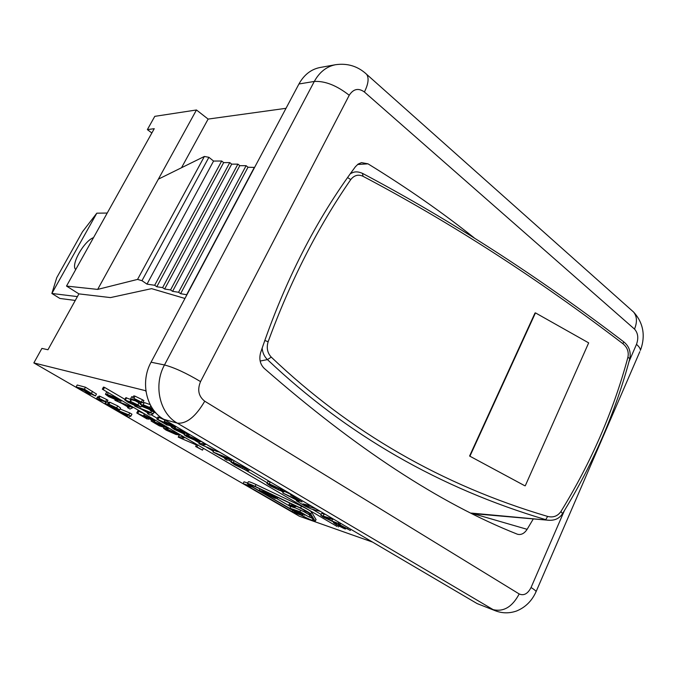 <?xml version="1.0" encoding="UTF-8"?>
<svg xmlns="http://www.w3.org/2000/svg" width="677" height="677" viewBox="0 0 677 677"><rect width="100%" height="100%" fill="white"/><g stroke="black" fill="none" stroke-linecap="round" stroke-linejoin="round"><path stroke-width="1.02" d="M77.398 296.602L51.867 293.471L96.811 213.179L82.45 231.805L56.775 277.621L51.867 293.471L59.889 298.455L75.274 300.444M96.811 213.179L107.228 213.043M75.739 269.514L75.697 269.471C70.493 265.029 83.83 241.207 93.443 237.652L93.528 237.61M524.819 485.773L469.584 456.036L524.819 485.773M525.276 485.781L588.668 342.875L535.465 312.884L469.584 456.036L535.008 313.011M469.999 456.019L535.465 312.884M524.81 485.764L469.584 456.036M547.617 516.424C442.166 485.248 350.051 432.146 271.265 357.126L267.432 359.597C346.979 434.896 439.762 488.252 545.772 519.665L547.617 516.424C553.16 517.803 557.586 516.196 560.894 511.584C591.233 462.273 613.574 410.821 627.917 357.236C628.967 351.845 627.317 347.352 622.975 343.764L623.695 341.809M471.412 513.09L549.555 520.317M262.134 348.139C262.583 352.81 264.352 356.627 267.432 359.597L260.154 361.044M271.265 357.126C267.373 352.92 266.332 347.783 268.143 341.707C290.281 281.183 317.826 227.142 350.762 179.583C354.249 175.225 358.328 174.133 363.016 176.291L362.5 173.371M623.762 341.86C538.02 276.428 451 220.304 362.72 173.481C358.996 171.78 355.78 171.433 353.081 172.44L350.347 173.667M363.016 176.291C450.958 222.699 537.614 278.518 622.975 343.764M151.86 132.98L147.366 129.62L154.254 128.681L66.515 286.066L78.913 293.877L47.957 349.747L41.906 348.41L33.85 362.914L145.191 390.595L145.97 391.399M184.948 298.464L151.589 288.647L110.478 297.592L78.913 293.877M66.515 286.066L97.666 289.409L137.558 279.406L141.975 280.684L147.002 284.128L154.678 285.279L156.802 286.743L162.607 287.623L164.646 289.028L170.545 289.934L172.584 291.338L178.576 292.269L180.615 293.683L186.903 294.774M181.512 167.735L208.127 119.084L286.007 108.312M33.85 362.914L299.369 516.229L372.57 542.099M298.938 83.99L314.306 81.443C319.468 72.092 326.542 66.515 335.538 64.713L319.942 67.522C311.039 69.316 304.032 74.8 298.938 83.99L151.064 362.212C139.978 382.09 146.308 409.678 163.8 419.308L477.141 603.596L495.869 610.959C502.664 613.43 509.561 613.447 516.568 611.001C525.437 607.354 531.953 600.88 536.116 591.596C535.837 590.809 534.145 589.447 531.056 587.509C527.789 593.814 523.837 595.963 519.191 593.957L204.742 401.207C198.556 396.375 197.151 389.842 200.544 381.6L349.23 95.262C336.731 85.48 325.087 80.876 314.306 81.443L164.486 364.962C174.26 367.543 186.277 373.086 200.544 381.6M208.127 119.084L196.465 109.979L154.779 116.351L147.366 129.62M293.945 505.567L295.815 506.658L290.755 505.871L305.784 512.464L288.74 504.974L294.131 505.186M296.077 506.108L295.815 506.658M304.608 510.297L304.049 511.448M306.359 511.279L305.784 512.464M289.917 503.172L288.74 504.974M122.148 412.521L128.858 415.196L127.301 415.5L122.148 412.521M127.691 414.756L127.301 415.5M128.74 414.866L130.923 416.127L128.393 417.142L126.125 415.83L126.988 415.593L120.641 411.921L114.252 408.976L128.74 414.866L129.764 412.928L131.947 414.197L130.923 416.127M126.43 415.263L126.125 415.83M120.117 409.018L129.764 412.928M96.498 398.719L103.09 400.564L98.994 398.271L106.898 402.206L98.402 399.819L96.498 398.719L97.53 396.79L98.495 397.052M98.994 398.271L100.044 396.324L99.037 396.045L97.987 397.991M100.044 396.324L106.712 399.54L105.663 401.495M106.712 399.54L107.948 400.259L106.898 402.206M336.494 523.896L335.648 523.778L337.764 525.25L342.85 527.781L339.338 525.056L338.949 524.658L339.922 524.81L350.288 530.446L341.682 525.826L345.685 528.965L344.61 528.788L336.537 524.844L333.439 522.712L336.494 523.896L336.875 523.093M334.98 522.432L334.751 522.906M279.686 490.461L270.318 485.883L266.916 483.48L269.285 483.835L281.497 489.564L284.442 491.688L283.875 491.781L280.219 489.132L271.232 484.969L269.15 484.597L279.686 490.461L280.312 489.192M266.975 483.37L267.889 481.516L269.971 481.762M278.772 488.32L278.196 489.488M182.028 436.623L184.22 437.901L180.31 438.061L195.924 444.738L178.203 437.13L182.028 436.623L182.358 435.98M184.55 437.266L184.22 437.901M194.214 442.919L193.893 443.553M184.508 437.342L185.066 437.57M196.254 444.112L195.924 444.738M180.598 434.956L179.227 435.15L178.203 437.13M153.797 422.16L154.999 423.379L160.61 425.977L161.363 426.045L159.45 424.674L154.026 421.737L160.449 424.047L168.226 428.592L157.453 423.379L163.716 427.255L159.273 425.816L151.073 420.976L153.797 422.16L154.348 421.102L154.026 421.737M160.804 423.379L160.449 424.047M168.573 427.923L168.226 428.592M152.037 420.273L151.682 420.95M123.324 404L130.492 406.809L128.808 407.207L123.324 404M129.265 406.352L128.808 407.207M130.365 406.437L132.692 407.791L129.967 409.018L127.555 407.613L128.478 407.309L121.716 403.365L114.904 400.242L130.365 406.437L130.712 405.777M133.03 407.139L132.692 407.791M127.894 406.97L127.555 407.613M118.568 399.938L109.767 395.791L117.764 400.505L108.65 396.646L105.443 394.319L107.321 394.505L112.949 396.578L120.997 401.326L121.555 400.429M244.262 469.415L234.699 464.752L231.026 462.146L233.243 462.408L245.649 468.222L248.349 470.65L244.389 467.815L235.274 463.601L233.311 463.296L244.262 469.415L244.913 468.12M231.085 462.027L232.033 460.132L233.108 460.072M243.28 467.181L242.679 468.391M203.202 443.333L205.427 444.637L201.094 444.696L217.3 451.618L198.911 443.731L203.202 443.333L203.532 442.682M205.757 443.994L205.427 444.637M215.565 449.756L215.235 450.4M205.715 444.087L206.367 444.349M217.63 450.975L217.3 451.618M201.585 441.539L199.952 441.7L198.911 443.731M174.26 428.49L175.402 429.717L181.191 432.4L182.011 432.468L180.116 431.097L174.573 428.084L181.309 430.504L189.188 435.133L181.673 431.071L178.102 429.777L181.724 431.714L184.423 433.703L183.357 433.627L174.421 429.43L171.433 427.289L174.26 428.49L174.818 427.415M174.903 427.441L174.573 428.084M181.664 429.819L181.309 430.504M189.543 434.456L189.188 435.133M172.474 426.552L172.11 427.263M143.363 409.966L150.836 412.885L148.94 413.232L143.363 409.966M149.405 412.352L148.94 413.232M150.751 412.505L153.112 413.901L149.947 415.043L147.501 413.613L148.559 413.334L141.688 409.306L134.647 406.082L150.751 412.505L151.47 411.151M153.941 412.318L153.112 413.901M147.857 412.928L147.501 413.613M141.332 406.2L147.535 408.671M156.184 413.198L150.108 410.347L155.558 412.521M130.585 398.855L138.387 400.936L133.86 398.355L142.754 402.781L132.675 400.09L130.585 398.855L131.736 396.697L133.183 397.077M133.86 398.355L135.028 396.163L133.834 395.859L132.667 398.042M135.028 396.163L142.551 399.785L141.383 401.977M142.551 399.785L143.913 400.589L142.754 402.781M306.427 503.197L298.337 498.441M320.356 511.389L311.31 509.019L305.479 506.328L296.382 500.777L299.039 501.327L282.774 492.991L302.044 502.004L290.568 495.039L293.598 495.649M283.477 491.561L282.774 492.991M284.568 491.434L290.89 494.388M311.098 505.947L302.957 503.891L306.385 505.956L315.744 508.672M255.432 486.755L300.757 508.334L308.915 513.09L313.443 520.444C311.962 520.478 308.111 518.802 301.883 515.434L252.208 486.678L249.229 484.537L255.432 486.755M309.101 516.915L312.046 518.159M277.096 498.771L290.67 506.65M299.403 514.249L252.597 487.161L245.607 484.808L292.21 511.719L299.403 514.249M310.751 513.97L315.22 521.307C313.375 521.341 308.56 519.259 300.783 515.045L292.498 512.134L243.102 483.615L251.133 486.314L247.401 483.64C247.689 483.209 250.27 484.123 255.153 486.408L300.554 508.021C306.232 510.796 309.626 512.777 310.751 513.97L311.648 512.108L316.024 519.631M247.46 483.53L248.315 481.812C248.603 481.372 251.192 482.286 256.075 484.563L301.46 506.151C307.138 508.926 310.531 510.907 311.648 512.108M247.697 483.048L244.008 481.812L243.102 483.615M292.828 510.441L292.21 511.719M337.154 526.511L102.329 389.182L337.154 526.511M103.403 389.487L104.529 387.379L103.463 387.092L102.329 389.182M338.813 526.114L338.407 526.951M104.529 387.379L124.923 399.345M151.03 414.654L157.259 418.31M168.844 425.105L171.696 426.781M183.408 433.644L184.381 434.219M195.221 440.575L199.3 442.97M206.587 447.243L213.365 451.212M228.445 460.064L231.246 461.706M244.295 469.356L267.246 482.819M279.821 490.19L283.181 492.162M312.427 509.316L321.194 514.461M143.202 404.778L142.492 405.328L144.294 406.657L150.328 409.433L151.115 409.475L149.025 407.943L143.143 404.744L152.528 408.612M150.159 404.592L144.294 402.57L143.143 404.744M150.759 405.718L150.015 407.131M152.977 409.255L146.833 406.505L153.662 410.795L148.923 409.323L143.304 406.395L140.012 404.008L142.94 405.261M141.451 402.434L140.647 403.949M142.932 402.443L144.023 403.069M132.717 402.68L138.514 405.853L133.885 403.856L132.717 402.68M127.581 401.072L134.875 405.041L129.011 402.527L127.581 401.072M130.551 401.419L137.88 404.931L140.858 407.089L135.755 405.1L137.177 406.276L136.407 406.259L128.038 402.265L124.661 399.828L131.11 402.375L129.959 401.41L130.551 401.419L131.6 399.455M135.265 400.784L140.249 403.56M124.703 399.752L125.787 397.712L130.94 399.565M129.984 401.359L131.194 399.21M167.414 425.274L156.852 419.088L172.643 426.188L171.366 424.919L164.291 421.331L172.44 425.241L175.461 427.407L174.632 427.365L160.754 421.026L167.414 425.274M157.919 419.469L159.002 417.396L157.936 417.015L156.852 419.088M159.002 417.396L164.934 420.095M164.976 420.011L164.291 421.331M168.937 424.928L168.581 425.621M188.671 436.301L193.106 437.901L197.354 440.431L187.647 436.893L186.251 435.827L188.671 436.301M197.024 439.686L199.495 441.489L196.846 441.099L186.632 436.589L184.11 434.752L186.683 435.133L197.024 439.686L197.354 439.051M221.54 455.824L229.088 458.854L226.634 458.811L221.54 455.824M227.015 458.05L226.634 458.811M229.173 458.591L231.331 459.861L226.956 460.165L224.713 458.854L226.126 458.82L212.976 451.974L229.173 458.591L229.495 457.948M231.652 459.218L231.331 459.861M225.052 458.194L224.713 458.854M213.873 450.213L212.976 451.974M217.435 451.356L220.169 452.464M108.337 395.503L115.412 399.286L109.505 396.866L107.677 395.503L108.337 395.503M105.485 394.234L106.543 392.271L107.541 392.228M120.997 401.326L118.433 400.2M147.163 419.038L136.762 412.978L152.02 419.85L150.692 418.589L143.803 415.094L151.707 418.894L154.745 421.043L153.992 421.009L140.554 414.866L147.163 419.038M137.778 413.334L138.844 411.32L137.829 410.964L136.762 412.978M138.844 411.32L144.446 413.875M144.472 413.833L143.803 415.094M148.61 418.699L148.263 419.359M167.904 429.785L172.144 431.317L176.333 433.805L167.067 430.411L165.653 429.353L167.904 429.785M175.935 433.052L178.415 434.846L175.969 434.49L166.11 430.123L163.563 428.296L165.958 428.643L175.935 433.052L176.257 432.417M196.872 446.871L202.482 450.146L195.661 446.498L196.872 446.871L197.819 445.026M203.43 448.301L202.482 450.146M197.278 444.713L196.677 444.527L195.661 446.498M340.049 524.193L333.583 521.95L323.623 517.287L320.771 515.324L329.674 518.1L331.434 519.132L323.047 516.433L331.857 520.943L340.049 524.193L340.497 523.236M320.805 515.256L321.693 513.411L325.535 514.435M330.139 517.143L329.674 518.1M331.891 518.176L331.434 519.132M331.671 518.633L334.133 519.496M338.762 522.212L338.305 523.169M82.839 389.419L85.598 390.172L93.011 394.683L82.839 389.419M84.405 389.19L95.44 395.935L88.095 392.719L90.007 394.97L84.329 390.57L76.129 386.956L84.405 389.19L85.471 387.219L96.464 394.031M90.515 394.031L90.007 394.97M85.471 387.219L77.186 385.01L76.129 386.956M116.994 408.891L110.275 405.32L116.038 407.757L117.671 408.95L116.994 408.891L117.206 408.493M107.415 404.423L115.479 408.519L110.69 406.073L108.041 404.169L108.912 404.228L116.681 407.867L119.601 409.974L117.781 409.729L107.719 405.235L105.07 403.39L107.415 404.423L108.447 402.493L107.144 401.757M108.075 404.11L109.082 402.24L109.945 402.29L117.713 405.929L120.591 408.121M106.213 402.011L105.502 403.34M262.092 491.756L269.615 494.312L274.955 497.637L268.744 495.446L262.092 491.756M269.353 494.218L268.744 495.446M269.048 493.694L276.961 498.492L274.938 498.289L259.198 490.36L269.234 493.321M277.553 497.29L276.961 498.492M259.926 488.896L259.198 490.36M299.936 511.702L309.059 517L300.419 512.261L297.33 511.186L303.101 514.808L296.145 510.771L292.752 509.595L299.268 513.64L289.908 508.215L299.936 511.702L300.63 510.28M303.745 511.6L309.931 515.197L309.059 517M304.565 514.672L304.295 515.222M300.74 513.437L300.444 514.046M294.842 507.835L290.78 506.43L289.908 508.215M137.558 279.406L204.378 156.455L208.897 157.309L213.577 161.05L221.684 161.024L223.664 162.615L229.782 162.607L231.686 164.139L237.898 164.139L239.793 165.679L246.106 165.687L248.002 167.236L254.594 167.414M141.975 280.684L208.897 157.309M147.002 284.128L213.577 161.05M154.678 285.279L221.684 161.024M156.802 286.743L223.664 162.615M162.607 287.623L229.782 162.607M164.646 289.028L231.686 164.139M170.545 289.934L237.898 164.139M172.584 291.338L239.793 165.679M178.576 292.269L246.106 165.687M180.615 293.683L248.002 167.236M186.7 294.639L254.408 167.253M97.666 289.409L158.376 179.151L204.378 156.455M158.376 179.151L196.465 109.979M533.307 518.912L527.121 529.321C524.421 533.434 521.282 535.092 517.702 534.297L517.11 534.094C439.644 503.341 355.332 448.089 264.182 368.339C260.07 364.175 258.902 358.903 260.67 352.514C284.526 281.522 316.117 219.576 355.45 166.686L358.209 164.029L361.51 162.624L368 163.834C406.936 187.757 442.352 212.451 474.264 237.915M562.587 513.555L560.894 511.584M268.143 341.707L264.758 340.489M629.805 358.649L627.917 357.236M350.762 179.583L347.572 177.552M293.361 506.294L293.099 506.845M338.517 523.659L337.764 525.25M340.633 523.313L339.922 524.81M348.046 527.679L347.614 528.585M345.515 527.679L345.143 528.458M270.233 481.914L269.285 483.835M281.894 488.769L281.497 489.564M271.866 485.181L271.367 486.188M183.23 437.951L182.688 439.009M155.422 422.583L154.999 423.379M160.83 425.545L160.61 425.977M161.228 424.834L160.999 425.274M234.115 460.673L233.243 462.408M245.946 467.629L245.649 468.222M236.265 463.94L235.714 465.031M204.09 444.671L203.574 445.678M175.851 428.871L175.402 429.717M181.436 431.926L181.191 432.4M181.969 431.249L181.724 431.714M291.338 494.32L291 495.014M306.909 504.873L306.385 505.956M308.509 505.279L307.849 506.633M302.391 514.393L301.883 515.434M252.766 485.544L252.208 486.678M316.041 519.428L315.177 521.214M256.075 484.563L255.153 486.408M301.46 506.151L300.554 508.021M144.776 405.743L144.294 406.657M150.582 408.942L150.328 409.433M150.946 408.062L150.683 408.57M134.207 403.264L133.885 403.856M129.417 401.774L129.011 402.527M139.005 402.798L137.88 404.931M126.599 397.721L125.473 399.836M165.019 421.771L164.604 422.55M172.77 424.589L172.44 425.241M195.357 439.026L194.883 439.948M188.045 436.115L187.647 436.893M187.131 434.279L186.683 435.133M114.955 398.821L114.726 399.244M109.919 396.087L109.505 396.866M115.251 397.966L114.98 398.457M108.303 392.677L107.321 394.505M113.431 395.681L112.949 396.578M118.5 398.643L118.162 399.295M144.641 415.602L144.252 416.321M152.046 418.259L151.707 418.894M174.48 432.493L174.031 433.356M167.456 429.65L167.067 430.411M166.373 427.839L165.958 428.643M324.173 513.97L323.251 515.891M325.121 516.957L324.791 517.651M332.771 519.031L331.857 520.943M87.705 391.391L87.358 392.034M92.546 391.331L91.488 393.295M112.433 405.946L112.077 406.606M108.904 404.964L108.616 405.506M109.945 402.29L108.912 404.228M117.713 405.929L116.681 407.867M273.533 496.588L273.195 497.273M265.156 492.797L264.876 493.372M273.948 495.572L273.576 496.326M276.241 496.664L275.767 497.629M368 163.834L357.549 164.503M527.121 529.321L472.969 513.623M151.064 362.212L164.486 364.962C153.239 385.238 159.62 413.359 177.315 423.142C186.564 423.98 195.712 416.668 204.742 401.207M349.23 95.262C353.402 88.848 358.463 87.756 364.404 91.996C368.381 83.948 369.126 78.058 366.646 74.318L365.106 72.93M163.8 419.308L177.315 423.142L493.135 609.638C503.654 612.084 512.345 606.854 519.191 593.957M364.404 91.996L634.51 329.09C637.345 322.074 637.049 316.396 633.604 312.063L631.59 310.278M477.141 603.596L495.869 610.959M535.905 592.087L639.824 351.685M634.51 329.09C638.03 332.999 638.69 338.085 636.49 344.348C639.198 346.734 640.501 348.748 640.383 350.398C644.555 339.482 645.418 325.011 633.604 312.063L366.646 74.318C357.896 66.219 347.529 63.012 335.538 64.713M636.49 344.348L628.992 361.636M564.381 510.636L531.056 587.509M548.328 520.215C554.802 520.723 559.583 518.455 562.68 513.403C593.12 463.923 615.511 412.268 629.855 358.446C631.032 351.617 629.001 346.091 623.771 341.868M548.378 520.232L472.385 513.572M351.744 172.94L350.542 173.397M338.974 524.607L339.295 523.93M350.288 530.446L350.83 529.312M345.685 528.965L346.133 528.035M333.473 522.636L333.769 522.018M284.442 491.688L284.983 490.588M163.716 427.255L164.105 426.518M151.106 420.908L151.555 420.062M248.84 470.532L249.305 469.601M184.423 433.703L184.829 432.925M171.467 427.212L171.933 426.315M296.661 500.21L296.408 500.718M291.017 494.134L290.602 494.98M316.083 519.513L315.22 521.307M140.054 403.924L140.918 402.29M140.858 407.089L141.738 405.438M175.461 427.407L175.952 426.459M199.495 441.489L199.96 440.583M184.152 434.659L184.999 433.026M117.764 400.505L118.213 399.667M154.745 421.043L155.228 420.121M178.415 434.846L178.88 433.949M163.606 428.211L164.401 426.688M95.44 395.935L96.498 393.972M119.601 409.974L120.633 408.045M105.096 403.331L105.857 401.918M277.105 498.712L277.756 497.383"/></g></svg>
